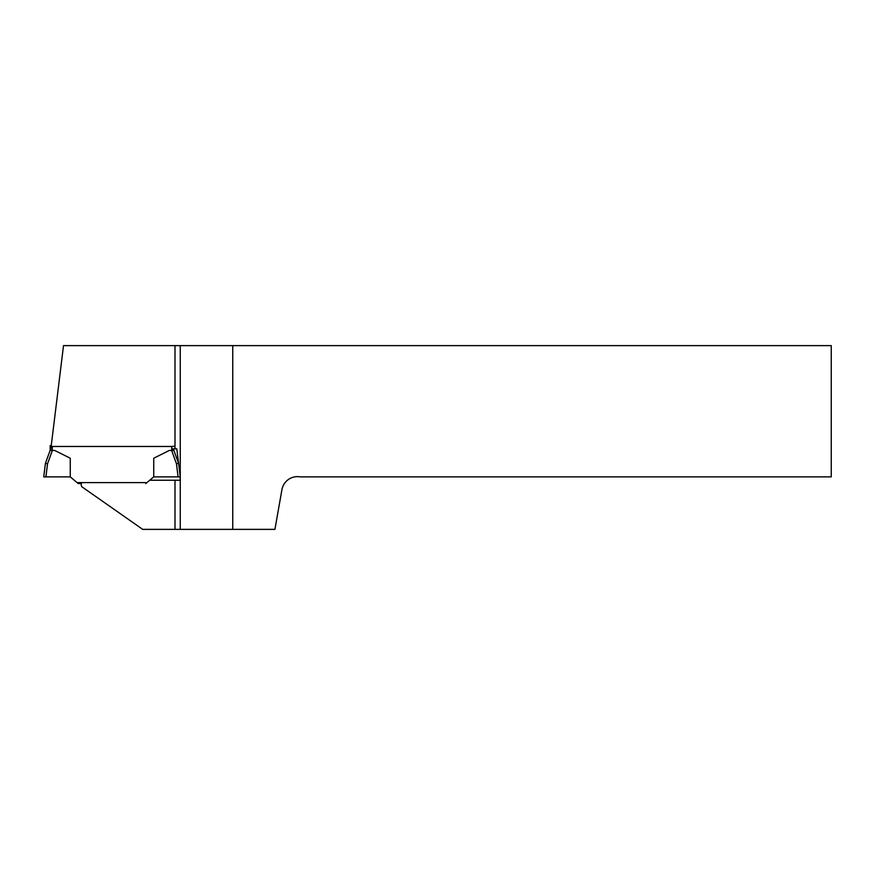 <?xml version="1.0" encoding="UTF-8"?>
<svg xmlns="http://www.w3.org/2000/svg" width="875" height="875" viewBox="0 0 875 875"><rect width="100%" height="100%" fill="white"/><g stroke="black" fill="none" stroke-linecap="round" stroke-linejoin="round"><path stroke-width="1.31" d="M171.719 448.831L175 448.831L175 345.625L63.514 345.625L50.848 448.831M81.627 482.606A4.2 4.2 0 0 0 81.944 486.828L142.702 529.375L175 529.375L175 480.244L149.723 480.244M180.25 529.375L180.25 345.625L831.25 345.625L831.25 476.875L300.18 476.875A15.75 15.75 0 0 0 281.936 489.65L274.925 529.375L175 529.375M175 345.625L180.25 345.625M232.75 345.625L232.75 529.375M175 448.831L176.805 448.831L180.141 476.011L180.141 480.244L175 480.244M178.314 463.4L176.466 463.761L171.631 450.461L169.28 450.461L153.738 458.216L153.738 476.875L178.084 476.875L176.466 463.761L178.598 463.411L180.141 476.011M171.631 450.461L173.884 450.461L178.598 463.411M45.916 476.875L70.262 476.875L70.262 458.216L54.72 450.461L52.369 450.461L47.534 463.761L45.916 476.875L43.75 476.875L45.402 463.411L50.116 450.461L52.369 450.461M81.298 483.558L78.225 483.558L77.098 482.606L146.902 482.606L145.775 483.558M70.262 476.875L77.098 482.606M146.902 482.606L153.738 476.875M180.141 476.875L178.084 476.875M173.819 448.831L173.819 450.1A1.05 1.05 0 0 0 173.884 450.461A1.05 1.05 0 0 1 173.819 450.1L171.719 450.1L171.719 446.469L52.281 446.469L52.281 450.1A3.15 3.15 0 0 1 52.259 450.461M52.281 450.1L50.181 450.1A1.05 1.05 0 0 1 50.116 450.461A1.05 1.05 0 0 0 50.181 450.1L50.181 445.517L51.253 445.517M171.719 446.469L173.819 446.283M50.181 446.283L52.281 446.469M45.402 463.411L47.534 463.761"/></g></svg>
